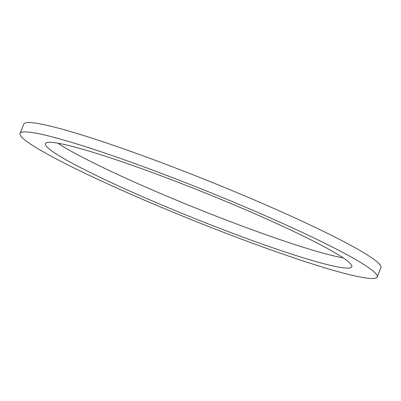 <?xml version="1.0" encoding="UTF-8"?>
<svg xmlns="http://www.w3.org/2000/svg" width="401" height="401" viewBox="0 0 401 401"><rect width="100%" height="100%" fill="white"/><g stroke="black" fill="none" stroke-linecap="round" stroke-linejoin="round"><path stroke-width="0.6" d="M57.894 143.202A165.107 13.814 -158.1 0 0 139.974 184.55A165.107 13.814 -158.1 0 0 343.106 257.853M136.21 193.919A165.107 13.814 21.9 0 1 45.423 143.628A165.107 13.814 21.9 0 1 203.773 192.39A165.107 13.814 21.9 0 1 351.807 266.79A165.107 13.814 21.9 0 1 136.21 193.919M20.05 133.428L23.814 124.059A192.455 16.105 21.9 0 1 208.39 180.901A192.455 16.105 21.9 0 1 380.95 267.627L377.186 276.996A192.455 16.105 -158.1 0 0 204.625 190.269A192.455 16.105 -158.1 0 0 20.05 133.428A192.455 16.105 -158.1 0 0 125.869 192.049A192.455 16.105 -158.1 0 0 377.186 276.996"/></g></svg>
